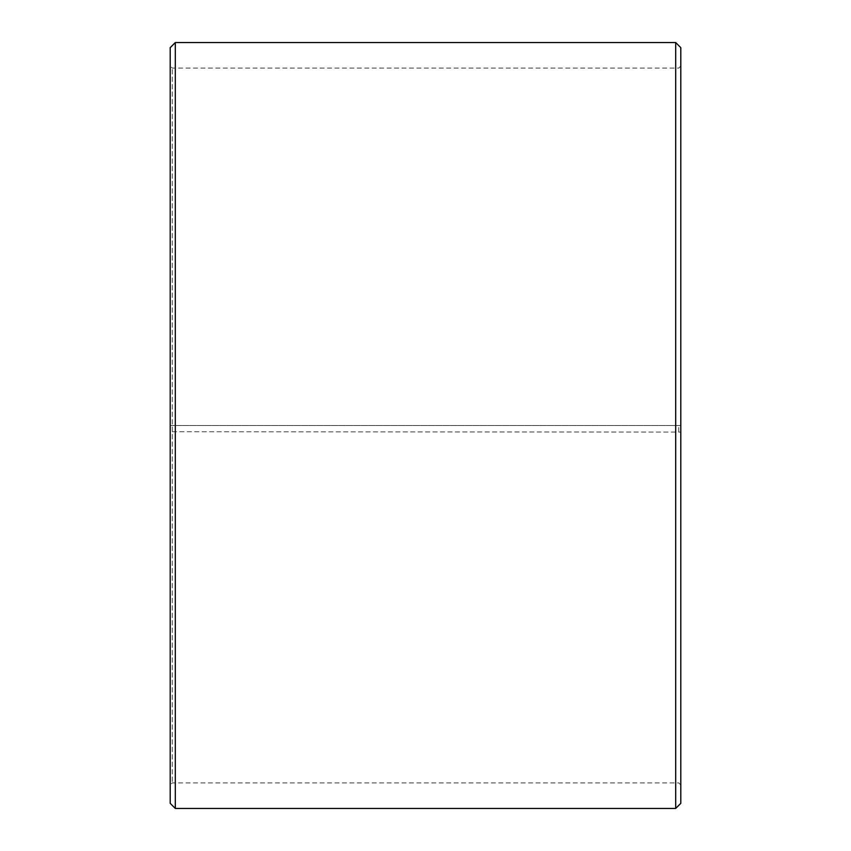 <?xml version="1.0" encoding="UTF-8"?>
<svg xmlns="http://www.w3.org/2000/svg" width="851" height="851" viewBox="0 0 851 851"><rect width="100%" height="100%" fill="white"/><g stroke="black" fill="none" stroke-linecap="round" stroke-linejoin="round"><path stroke-width="0.64" stroke-dasharray="4.25 3.19" d="M172.242 431.734L680.8 432.095L172.242 431.734L172.242 782.92L172.242 68.08L172.242 425.5L170.2 425.5L680.8 425.5L172.242 425.5M678.758 431.734L678.758 425.5M170.2 431.776L170.2 47.656M170.2 432.095L170.2 803.344M175.306 432.18L175.306 808.45M175.306 42.55L175.306 425.5M675.694 432.18L675.694 808.45M675.694 42.55L675.694 425.5M680.8 432.095L680.8 803.344M680.8 47.656L680.8 431.776M680.8 66.038L678.758 68.08L172.242 68.08L170.2 66.038M680.8 784.962L678.758 782.92L172.242 782.92L170.2 784.962"/><path stroke-width="1.28" d="M170.2 803.344L170.2 47.656L175.306 42.55L175.306 808.45L170.2 803.344M675.694 42.55L680.8 47.656L680.8 803.344L675.694 808.45L675.694 42.55L175.306 42.55M675.694 808.45L175.306 808.45"/></g></svg>

